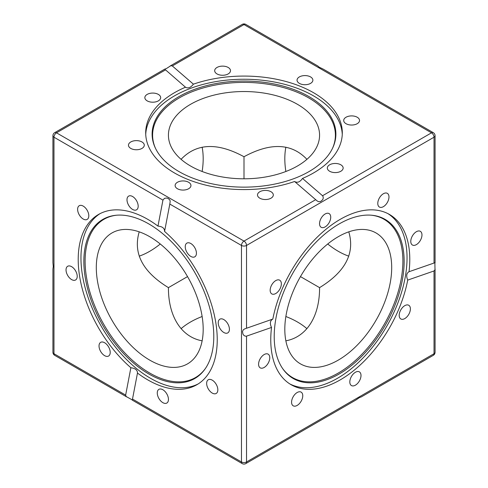 <?xml version="1.0" encoding="UTF-8"?>
<svg xmlns="http://www.w3.org/2000/svg" width="488" height="488" viewBox="0 0 488 488"><rect width="100%" height="100%" fill="white"/><g stroke="black" fill="none" stroke-linecap="round" stroke-linejoin="round"><path stroke-width="0.73" d="M172.331 65.953L193.407 84.168C190.686 87.675 188.045 88.688 185.489 87.218L164.718 69.15L166.56 68.466L170.837 65.691L172.331 65.953L244 24.577A3.568 2.062 -60 0 1 245.787 24.4L317.828 65.99L319.091 67.112L323.239 69.119L433.289 132.651A3.568 2.062 120 0 0 431.502 132.827A3.568 2.062 60 0 1 434.027 137.201A3.568 2.062 0 0 0 435.07 135.743A3.568 3.568 0 0 0 433.289 132.651M185.556 87.279L185.489 87.218A98.308 56.754 180 0 0 145.692 132.827A98.308 56.754 180 0 0 195.572 182.225A98.308 56.754 180 0 0 294.593 181.493C297.314 183.104 299.955 182.085 302.511 178.437L322.537 195.743L323.209 196.914L323.166 198.585L322.629 199.769L320.604 201.52L318.664 201.715L317.163 200.952L294.593 181.493M342.271 134.42A98.308 56.754 0 0 0 244 79.245A98.308 56.754 0 0 0 145.729 134.42M193.407 84.168A98.308 56.754 180 0 1 292.428 83.436A98.308 56.754 180 0 1 342.308 132.827A98.308 56.754 180 0 1 313.516 172.965A98.308 56.754 180 0 1 302.511 178.437M265.405 190.399A7.912 4.569 180 0 1 273.317 194.968A7.912 4.569 180 0 1 265.405 199.531A7.912 4.569 180 0 1 257.499 194.968A7.912 4.569 180 0 1 265.405 190.399M188.63 182.274A7.912 4.569 180 0 1 190.948 185.507A7.912 4.569 180 0 1 183.037 190.076A7.912 4.569 180 0 1 175.125 185.507A7.912 4.569 180 0 1 180.011 181.286A7.912 4.569 180 0 1 188.63 182.274M144.289 145.192A7.912 4.569 180 0 1 136.378 149.755A7.912 4.569 180 0 1 128.466 145.192A7.912 4.569 180 0 1 136.378 140.623A7.912 4.569 180 0 1 144.289 145.192M158.356 100.863A7.912 4.569 180 0 1 149.731 101.852A7.912 4.569 180 0 1 144.851 97.63A7.912 4.569 180 0 1 152.762 93.068A7.912 4.569 180 0 1 160.674 97.63A7.912 4.569 180 0 1 158.356 100.863M130.876 367.732C135.274 368.336 137.476 370.111 137.482 373.064L132.333 399.934L126.16 396.518L125.642 395.091L130.876 367.732A98.308 56.761 60 0 1 80.733 282.339A98.308 56.761 60 0 1 98.57 214.446A98.308 56.761 60 0 1 157.966 226.109L162.943 200.117L164.468 198.372L166.384 198.018L168.067 198.415L169.848 199.976L170.178 201.459L169.806 204.076L241.475 245.458L241.475 461.965A3.568 2.062 120 0 0 242.213 463.6A3.568 3.568 0 0 0 245.787 463.6L355.831 400.062L359.644 397.476L361.248 396.939L433.289 355.349A3.568 3.568 0 0 0 435.07 352.257A3.568 2.062 180 0 1 434.027 353.715L246.525 461.965L246.525 336.14L245.171 336.134L243.744 335.262L242.987 334.207L242.487 331.578L243.286 329.803L244.701 328.888L272.835 319.067C270.077 320.616 269.644 323.41 271.523 327.448L246.525 336.14M137.5 372.978L137.482 373.064A98.308 56.761 60 0 0 147.724 379.853A98.308 56.761 60 0 0 196.877 384.721A98.308 56.761 60 0 0 214.714 316.828A98.308 56.761 60 0 0 164.572 231.434C164.609 228.274 162.406 226.499 157.966 226.109M99.967 213.689A98.308 56.761 -120 0 0 86.626 292.885A98.308 56.761 -120 0 0 150.475 378.267A98.308 56.761 -120 0 0 198.232 383.897M169.806 204.076L164.572 231.434M208.284 379.755L208.284 379.755A7.912 4.569 60 0 1 216.196 384.324A7.912 4.569 60 0 1 216.196 393.462A7.912 4.569 60 0 1 208.284 388.893A7.912 4.569 60 0 1 208.284 379.755M218.234 322.812A7.912 4.569 60 0 1 219.868 319.189A7.912 4.569 60 0 1 227.78 323.757A7.912 4.569 60 0 1 227.78 332.895A7.912 4.569 60 0 1 221.686 330.772A7.912 4.569 60 0 1 218.234 322.812M186.88 252.259A7.912 4.569 60 0 1 186.88 243.122A7.912 4.569 60 0 1 194.785 247.691A7.912 4.569 60 0 1 194.785 256.828A7.912 4.569 60 0 1 186.88 252.259M162.864 389.741A7.912 4.569 60 0 1 168.031 396.714A7.912 4.569 60 0 1 166.817 403.051A7.912 4.569 60 0 1 158.905 398.483A7.912 4.569 60 0 1 158.905 389.351A7.912 4.569 60 0 1 162.864 389.741M315.669 199.702L244 241.084L56.498 132.827A3.568 2.062 -120 0 0 54.711 132.651A3.568 3.568 0 0 0 52.93 135.743L52.93 262.819L53.265 266.442L52.93 269.071L52.93 352.257A3.568 3.568 0 0 0 54.711 355.349A3.568 2.062 -60 0 1 53.973 353.715A3.568 2.062 180 0 1 52.93 352.257M272.835 319.067A98.308 56.761 -60 0 1 321.714 232.947A98.308 56.761 -60 0 1 389.43 214.446A98.308 56.761 -60 0 1 409.029 271.718L434.875 262.739L435.003 269.791L434.027 270.956L407.718 280.1C406.04 275.994 406.48 273.201 409.029 271.718L408.944 271.743M407.718 280.1A98.308 56.761 -60 0 1 340.276 379.853A98.308 56.761 -60 0 1 291.123 384.721A98.308 56.761 -60 0 1 271.523 327.448M289.768 383.897A98.308 56.761 120 0 0 337.525 378.267A98.308 56.761 120 0 0 401.374 292.885A98.308 56.761 120 0 0 388.033 213.689M408.749 305.262A7.912 4.569 -60 0 1 408.749 314.4A7.912 4.569 -60 0 1 400.837 318.963A7.912 4.569 -60 0 1 400.837 309.831A7.912 4.569 -60 0 1 408.749 305.262L408.749 305.262M361.004 375.492A7.912 4.569 -60 0 1 357.551 383.452A7.912 4.569 -60 0 1 351.458 385.569A7.912 4.569 -60 0 1 351.458 376.437A7.912 4.569 -60 0 1 359.369 371.868A7.912 4.569 -60 0 1 361.004 375.492M301.12 401.252A7.912 4.569 -60 0 1 293.215 405.821A7.912 4.569 -60 0 1 293.215 396.683A7.912 4.569 -60 0 1 301.12 392.12A7.912 4.569 -60 0 1 301.12 401.252M264.173 367.458A7.912 4.569 -60 0 1 260.22 367.854A7.912 4.569 -60 0 1 260.22 358.717A7.912 4.569 -60 0 1 268.132 354.148A7.912 4.569 -60 0 1 269.339 360.492A7.912 4.569 -60 0 1 264.173 367.458M222.595 75.262A7.912 4.569 180 0 1 214.683 70.693A7.912 4.569 180 0 1 222.595 66.124A7.912 4.569 180 0 1 230.501 70.693A7.912 4.569 180 0 1 222.595 75.262M329.644 164.798A7.912 4.569 180 0 1 338.269 163.809A7.912 4.569 180 0 1 343.149 168.024A7.912 4.569 180 0 1 335.238 172.593A7.912 4.569 180 0 1 327.326 168.024A7.912 4.569 180 0 1 329.644 164.798M343.711 120.469A7.912 4.569 180 0 1 351.622 115.9A7.912 4.569 180 0 1 359.534 120.469A7.912 4.569 180 0 1 351.622 125.038A7.912 4.569 180 0 1 343.711 120.469M299.37 83.381A7.912 4.569 180 0 1 297.052 80.154A7.912 4.569 180 0 1 304.963 75.585A7.912 4.569 180 0 1 312.875 80.154A7.912 4.569 180 0 1 307.989 84.375A7.912 4.569 180 0 1 299.37 83.381M379.426 197.914A7.912 4.569 -60 0 1 387.338 193.346A7.912 4.569 -60 0 1 387.338 202.483A7.912 4.569 -60 0 1 379.426 207.052A7.912 4.569 -60 0 1 379.426 197.914M416.38 231.709A7.912 4.569 -60 0 1 420.333 231.318A7.912 4.569 -60 0 1 420.333 240.45A7.912 4.569 -60 0 1 412.421 245.019A7.912 4.569 -60 0 1 411.207 238.681A7.912 4.569 -60 0 1 416.38 231.709M271.804 293.904A7.912 4.569 -60 0 1 271.804 284.772A7.912 4.569 -60 0 1 279.716 280.204A7.912 4.569 -60 0 1 279.716 289.341A7.912 4.569 -60 0 1 271.804 293.904L271.804 293.904M319.542 223.681A7.912 4.569 -60 0 1 322.995 215.714A7.912 4.569 -60 0 1 329.095 213.598A7.912 4.569 -60 0 1 329.095 222.729A7.912 4.569 -60 0 1 321.183 227.298A7.912 4.569 -60 0 1 319.542 223.681M132.59 209.431A7.912 4.569 60 0 1 127.417 202.459A7.912 4.569 60 0 1 128.631 196.121A7.912 4.569 60 0 1 136.542 200.684A7.912 4.569 60 0 1 136.542 209.822A7.912 4.569 60 0 1 132.59 209.431M87.163 219.411L87.163 219.411A7.912 4.569 60 0 1 79.251 214.842A7.912 4.569 60 0 1 79.251 205.71A7.912 4.569 60 0 1 87.163 210.273A7.912 4.569 60 0 1 87.163 219.411L87.163 219.411M77.214 276.354A7.912 4.569 60 0 1 75.579 279.978A7.912 4.569 60 0 1 67.667 275.409A7.912 4.569 60 0 1 67.667 266.277A7.912 4.569 60 0 1 73.761 268.394A7.912 4.569 60 0 1 77.214 276.354M108.574 346.907A7.912 4.569 60 0 1 108.574 356.045A7.912 4.569 60 0 1 100.662 351.476A7.912 4.569 60 0 1 100.662 342.344A7.912 4.569 60 0 1 108.574 346.907M116.797 215.19A91.402 52.771 -120 0 0 87.407 282.149A91.402 52.771 -120 0 0 149.743 373.052A91.402 52.771 -120 0 0 205.35 368.562M149.743 360.126A75.573 43.633 -120 0 0 187.532 363.871A75.573 43.633 -120 0 0 187.532 276.604A75.573 43.633 -120 0 0 111.959 232.965L111.959 232.965A75.573 43.633 -120 0 0 100.369 293.526A75.573 43.633 -120 0 0 149.743 360.126M148.816 373.973A91.878 53.046 -120 0 0 205.033 369.019A91.878 53.046 -120 0 0 194.761 272.432A91.878 53.046 -120 0 0 116.248 215.239A91.878 53.046 -120 0 0 86.077 282.198A91.878 53.046 -120 0 0 148.816 373.973M348.786 256.157A75.573 43.633 60 0 1 338.257 251.289A75.573 43.633 60 0 1 327.729 244M285.864 171.489A75.573 43.633 60 0 1 285.864 147.175M181.079 328.668A75.573 43.633 180 0 1 190.558 321.982A75.573 43.633 180 0 1 202.136 316.511M285.864 316.511A75.573 43.633 180 0 1 306.921 328.668M160.271 244A75.573 43.633 -60 0 1 149.743 251.289A75.573 43.633 -60 0 1 139.214 256.157M202.136 147.175A75.573 43.633 -60 0 1 202.136 171.489M332.548 148.242A91.402 52.771 0 0 0 244 82.393A91.402 52.771 0 0 0 155.452 148.242M297.442 166.018A75.573 43.633 0 0 0 319.573 135.164A75.573 43.633 0 0 0 244 91.531A75.573 43.633 0 0 0 168.427 135.164A75.573 43.633 0 0 0 215.08 175.473A75.573 43.633 0 0 0 297.442 166.018M308.971 171.605A91.878 53.046 0 0 0 332.785 147.748A91.878 53.046 0 0 0 244 81.045A91.878 53.046 0 0 0 155.214 147.748A91.878 53.046 0 0 0 220.155 185.324A91.878 53.046 0 0 0 308.971 171.605M282.65 368.562A91.402 52.771 120 0 0 338.257 373.052A91.402 52.771 120 0 0 400.593 282.149A91.402 52.771 120 0 0 371.203 215.19M338.257 360.126A75.573 43.633 120 0 0 387.631 293.526A75.573 43.633 120 0 0 376.041 232.965A75.573 43.633 120 0 0 300.468 276.598A75.573 43.633 120 0 0 300.468 363.871L300.468 363.871A75.573 43.633 120 0 0 338.257 360.126M339.184 373.973A91.878 53.046 120 0 0 401.923 282.198A91.878 53.046 120 0 0 371.752 215.239A91.878 53.046 120 0 0 293.239 272.432A91.878 53.046 120 0 0 282.967 369.019A91.878 53.046 120 0 0 339.184 373.973M285.864 340.825C306.641 337.031 319.701 316.425 319.573 287.633C345.364 271.84 355.099 253.241 348.786 231.843M187.532 276.604L168.427 287.633C142.636 271.84 132.901 253.241 139.214 231.843M181.079 159.332C196.451 143.161 217.428 142.295 244 156.733L244 178.797M202.136 340.825C181.359 337.031 168.299 316.425 168.427 287.633M300.468 276.604L319.573 287.633M306.921 159.332C291.549 143.161 270.572 142.295 244 156.733L244 156.733M52.93 135.743A3.568 2.062 0 0 0 53.973 137.201A3.568 2.062 -60 0 1 56.498 132.827L165.463 69.918M245.787 24.4A3.568 3.568 0 0 0 242.213 24.4A3.568 2.062 60 0 1 244 24.577L431.502 132.827L322.537 195.743M245.787 463.6A3.568 2.062 -120 0 0 246.525 461.965A3.568 2.062 180 0 1 241.475 461.965L132.51 399.056M125.642 395.091L53.973 353.715L53.973 137.201L162.943 200.117M244 241.084A3.568 2.062 120 0 0 241.475 245.458A3.568 2.062 0 0 0 246.525 245.458A3.568 2.062 -120 0 0 244 241.084M434.027 270.956L434.027 353.715A3.568 2.062 60 0 1 433.289 355.349M246.525 328.217L246.525 245.458L434.027 137.201L434.027 263.026M54.711 355.349L126.752 396.939M132.169 400.062L242.213 463.6M435.07 352.257L435.07 269.071M435.07 262.819L435.07 135.743M54.711 132.651L164.761 69.119M170.172 65.99L242.213 24.4"/></g></svg>
